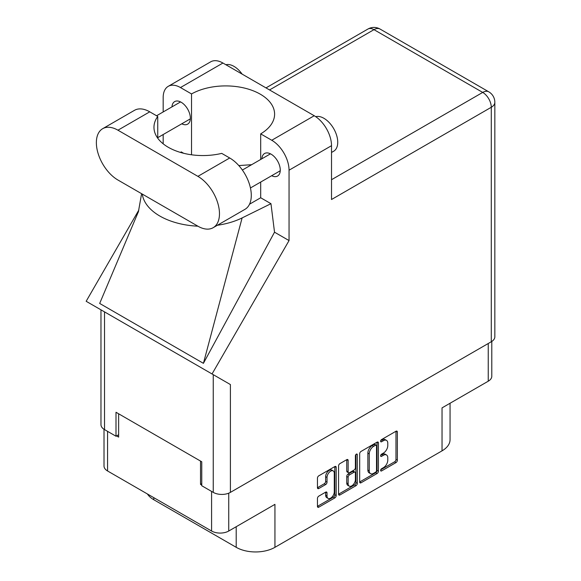 <?xml version="1.0" encoding="UTF-8"?>
<svg xmlns="http://www.w3.org/2000/svg" width="581" height="581" viewBox="0 0 581 581"><rect width="100%" height="100%" fill="white"/><g stroke="black" fill="none" stroke-linecap="round" stroke-linejoin="round"><path stroke-width="0.87" d="M333.225 470.908L331.838 470.109A5.135 2.963 120 0 0 329.274 470.363A5.135 2.963 120 0 0 325.643 476.652L327.023 477.451A5.135 2.963 120 0 1 330.654 471.162A5.135 2.963 120 0 1 333.225 470.908A5.135 2.963 120 0 1 334.286 473.261L334.286 491.838A5.135 2.963 120 0 1 332.041 497.009A5.135 2.963 120 0 1 328.083 498.382A5.135 2.963 120 0 1 327.023 496.029L327.023 492.935A1.917 1.111 120 0 0 326.624 492.056A1.917 1.111 120 0 0 325.665 492.151L318.809 496.109A1.917 1.111 120 0 0 317.451 498.462L317.451 506.378A1.917 1.111 120 0 0 317.851 507.257A1.917 1.111 120 0 0 318.809 507.162L334.83 497.91A1.917 1.111 120 0 0 336.188 495.564L336.188 467.342A1.917 1.111 120 0 0 335.789 466.463A1.917 1.111 120 0 0 334.83 466.558L318.809 475.803A1.917 1.111 120 0 0 317.451 478.156L317.451 487.72A1.917 1.111 120 0 0 317.851 488.599A1.917 1.111 120 0 0 318.809 488.505L325.665 484.547A1.917 1.111 120 0 0 327.023 482.194L327.023 477.451M356.349 454.131L357.3 454.683A1.344 0.777 120 0 0 357.024 454.066A1.344 0.777 120 0 0 356.349 454.131A1.344 0.777 120 0 0 355.398 455.78L355.398 467.69A1.917 1.111 120 0 1 354.04 470.044L349.493 472.673A1.917 1.111 120 0 1 348.535 472.767A1.917 1.111 120 0 1 348.135 471.888L348.135 460.442A1.917 1.111 120 0 0 347.736 459.564A1.917 1.111 120 0 0 346.777 459.658L348.135 460.442M359.675 453.776L359.675 481.998A1.917 1.111 120 0 0 360.075 482.876A1.917 1.111 120 0 0 361.033 482.782L377.054 473.53A1.917 1.111 120 0 0 378.413 471.184L378.413 442.962A1.917 1.111 120 0 0 378.013 442.083A1.917 1.111 120 0 0 377.054 442.177L361.033 451.43A1.917 1.111 120 0 0 359.675 453.776M383.438 467.654L381.572 468.729A1.344 0.777 120 0 0 380.693 469.913A1.344 0.777 120 0 0 380.896 470.995A1.344 0.777 120 0 0 381.572 470.93L395.995 462.599A1.917 1.111 120 0 0 397.353 460.246L397.353 432.024A1.917 1.111 120 0 0 396.961 431.146A1.917 1.111 120 0 0 395.995 431.24L381.572 439.57A1.344 0.777 120 0 0 380.693 440.754A1.344 0.777 120 0 0 380.896 441.829A1.344 0.777 120 0 0 381.572 441.763L383.438 440.688A6.144 3.544 120 0 1 386.51 440.383A6.144 3.544 120 0 1 387.781 443.194L387.781 445.547A6.144 3.544 120 0 1 383.438 453.071L381.572 454.153A1.344 0.777 120 0 0 380.693 455.337A1.344 0.777 120 0 0 380.896 456.412A1.344 0.777 120 0 0 381.572 456.346L383.438 455.272A6.144 3.544 120 0 1 386.51 454.967A6.144 3.544 120 0 1 387.781 457.777L387.781 460.13A6.144 3.544 120 0 1 383.438 467.654M355.942 485.723L339.921 494.976A1.917 1.111 120 0 1 338.963 495.07A1.917 1.111 120 0 1 338.563 494.191L354.563 484.924L355.942 485.723A1.917 1.111 120 0 0 357.3 483.37L357.3 454.683M339.921 494.976L338.563 494.191L338.563 465.969A1.917 1.111 120 0 1 339.921 463.616L346.777 459.658M228.74 493.175L228.74 531.027L274.944 504.352L274.944 547.317L442.039 450.849L442.039 407.877L488.236 381.209L488.236 343.509M153.769 497.641L153.769 499.718L236.206 547.317L236.206 526.713M153.769 499.718A27.387 15.81 180 0 1 147.414 493.973M450.057 403.25L450.057 439.664A27.387 15.81 180 0 1 442.039 450.849M274.944 547.317A27.387 15.81 180 0 1 236.206 547.317M228.74 531.027A12.128 7.001 180 0 1 211.586 531.027L107.565 470.973A12.128 7.001 180 0 1 104.014 466.02L104.014 429.286M201.767 483.668L200.518 484.387L201.767 485.106M200.518 484.387L200.518 461.067M116.556 435.91L118.633 437.108L118.633 413.788M386.51 454.967L385.13 454.168A6.144 3.544 120 0 0 382.058 454.473L383.438 455.272M380.722 455.235L382.058 454.473M386.51 440.383L385.13 439.585A6.144 3.544 120 0 0 382.058 439.89L383.438 440.688M380.722 440.659L382.058 439.89M380.722 469.818L394.615 461.801A1.917 1.111 120 0 0 395.973 459.448L395.973 431.255L397.353 432.024M359.675 481.969L375.675 472.738A1.917 1.111 120 0 0 377.033 470.385L377.033 442.192M375.566 472.2A1.344 0.777 120 0 0 376.517 470.552L376.517 445.78A1.344 0.777 120 0 0 376.234 445.169A1.344 0.777 120 0 0 375.566 445.235L373.598 446.368A6.144 3.544 120 0 0 369.247 453.899L369.247 470.828A6.144 3.544 120 0 0 370.525 473.638A6.144 3.544 120 0 0 373.598 473.341L375.566 472.2M376.234 445.169L374.854 444.371A1.344 0.777 120 0 0 374.179 444.436L375.566 445.235M370.525 473.638L369.138 472.84A6.144 3.544 120 0 1 367.867 470.029L367.867 453.1A6.144 3.544 120 0 1 372.21 445.569L374.179 444.436M346.755 459.673L346.755 471.089A1.917 1.111 120 0 0 347.147 471.968L348.535 472.767M355.921 454.502L355.921 482.571L357.3 483.37M348.135 483.762A5.135 2.963 120 0 0 349.203 486.115A5.135 2.963 120 0 0 353.161 484.736A5.135 2.963 120 0 0 355.398 479.572L355.398 473.021A1.917 1.111 120 0 0 355.006 472.142A1.917 1.111 120 0 0 354.04 472.237L349.493 474.866A1.917 1.111 120 0 0 348.135 477.219L348.135 483.762L346.755 482.964A5.135 2.963 120 0 0 347.816 485.317L349.203 486.115M355.006 472.142L353.618 471.344A1.917 1.111 120 0 0 352.66 471.438L354.04 472.237M346.755 482.964L346.755 476.42A1.917 1.111 120 0 1 348.113 474.067L352.66 471.438M354.563 484.924A1.917 1.111 120 0 0 355.921 482.571M328.083 498.382L326.704 497.583A5.135 2.963 120 0 1 325.643 495.23L325.643 492.165M317.451 487.691L324.285 483.748A1.917 1.111 120 0 0 325.643 481.395L325.643 476.652M317.451 506.349L333.45 497.111A1.917 1.111 120 0 0 334.801 494.765L334.801 466.572M491.795 341.439L491.795 376.256A12.128 7.001 180 0 1 488.236 381.209M213.154 227.701L244.964 209.334A30.517 17.619 -120 0 0 251.29 195.361A30.517 17.619 -120 0 0 229.706 157.988L221.717 153.377A48.906 28.237 0 0 1 153.965 127.319A48.906 28.237 0 0 1 157.741 116.44L149.753 111.828A30.517 17.619 -120 0 0 134.494 110.317L102.684 128.684A30.517 17.619 -120 0 0 98.007 153.137A30.517 17.619 -120 0 0 117.943 180.03L197.896 226.191A30.517 17.619 -120 0 0 213.154 227.701A30.517 17.619 -120 0 0 219.473 213.728A30.517 17.619 -120 0 0 197.896 176.355L117.943 130.195A30.517 17.619 -120 0 0 102.684 128.684M225.886 64.738A19.565 11.293 60 0 1 242.11 74.107M315.708 116.672A19.565 11.293 60 0 1 330.153 123.622A19.565 11.293 60 0 1 337.743 142.258A19.565 11.293 60 0 1 333.69 151.213L331.519 152.462M271.668 175.723A13.007 7.509 -120 0 0 277.573 176.043A13.007 7.509 -120 0 0 280.267 170.088A13.007 7.509 -120 0 0 274.588 156.993A13.007 7.509 -120 0 0 264.566 153.507A13.007 7.509 -120 0 0 261.886 158.78M181.759 123.811A13.007 7.509 -120 0 0 187.663 124.131A13.007 7.509 -120 0 0 190.357 118.175A13.007 7.509 -120 0 0 184.678 105.088A13.007 7.509 -120 0 0 174.649 101.602A13.007 7.509 -120 0 0 171.976 106.868M168.236 86.337L210.707 61.818A24.453 14.118 60 0 1 222.93 63.031L180.466 87.549A24.453 14.118 -120 0 0 168.236 86.337A24.453 14.118 -120 0 0 163.174 97.535L163.174 111.951M491.279 341.751L491.279 107.274A12.128 7.001 180 0 0 494.838 102.321L494.838 336.806A12.128 7.001 180 0 1 491.279 341.751L230.403 492.376A12.128 7.001 180 0 1 213.249 492.376L213.249 374.658L230.403 384.557L212.043 373.961L289.047 240.578L289.047 170.204A24.453 14.118 -120 0 0 271.755 140.261L314.227 115.742L222.93 63.031M314.227 115.742A24.453 14.118 60 0 1 331.519 145.686L331.519 199.515L491.279 107.274A12.128 7.001 60 0 0 482.709 92.423L373.982 29.653L269.548 89.946M271.755 140.261L260.687 133.87L260.687 159.47M260.687 182.064L260.687 197.758A48.906 28.237 180 0 1 260.281 197.998L249.525 204.207M217.359 225.268A60.642 35.013 0 0 0 242.117 217.919L270.964 203.691L260.687 197.758M270.964 203.691L274.522 232.189L289.047 240.578M138.525 211.404L99.678 303.442L203.423 363.336L274.522 232.189M212.043 373.961L86.162 301.285L138.852 210.031M191.534 154.786L191.534 93.94L180.466 87.549M163.174 143.812L163.174 134.545M183.661 153.29L181.257 151.895L180.48 152.425M213.249 374.658L104.522 311.881L104.522 429.599L116.004 436.229L118.633 434.711M104.522 429.599A12.128 7.001 180 0 1 100.971 424.653L100.971 309.833M213.249 492.376L201.767 485.745L201.767 461.786L116.004 412.27L116.004 436.229M104.522 311.881C99.896 309.215 99.896 309.215 104.522 311.881M260.687 133.87A48.906 28.237 0 0 0 274.602 114.145A48.906 28.237 0 0 0 244.681 88.123A48.906 28.237 0 0 0 191.534 93.94M251.638 164.699L238.813 165.57M142.28 194.083A60.642 35.013 0 0 0 197.903 226.191M242.117 217.919L203.423 363.336M157.741 138.198L157.741 116.44M211.586 531.027L211.586 491.417M107.565 431.356L107.565 470.973M380.62 455.794L381.572 456.346M380.62 441.219L381.572 441.763M395.973 459.448L397.353 460.246M394.615 461.801L395.995 462.599M380.62 470.378L381.572 470.93M377.054 442.177L378.413 442.962M377.033 470.385L378.413 471.184M375.675 472.738L377.054 473.53M359.675 481.998L361.033 482.782M372.21 445.569L373.598 446.368M367.867 453.1L369.247 453.899M367.867 470.029L369.247 470.828M346.755 471.089L348.135 471.888M348.113 474.067L349.493 474.866M346.755 476.42L348.135 477.219M325.665 492.151L327.023 492.935M325.643 495.23L327.023 496.029M325.643 481.395L327.023 482.194M324.285 483.748L325.665 484.547M317.451 487.72L318.809 488.505M334.83 466.558L336.188 467.342M334.801 494.765L336.188 495.564M333.45 497.111L334.83 497.91M317.451 506.378L318.809 507.162M331.519 179.711L482.709 92.423A12.128 7.001 120 0 1 488.774 91.82L380.047 29.05A12.128 7.001 120 0 0 373.982 29.653A12.128 7.001 60 0 0 367.918 29.05L265.996 87.898M331.519 145.686L289.047 170.204M230.403 384.557L230.403 492.376M149.753 111.828L117.943 130.195M229.706 157.988L197.896 176.355M242.379 170.044L270.463 153.827M156.572 115.764L180.553 101.922M157.741 137.675L190.336 118.858M250.44 187.975L280.245 170.77M141.597 193.691L138.336 212.145M380.047 29.05A12.128 12.128 0 0 0 367.918 29.05M494.838 102.321A12.128 12.128 0 0 0 488.774 91.82"/></g></svg>
